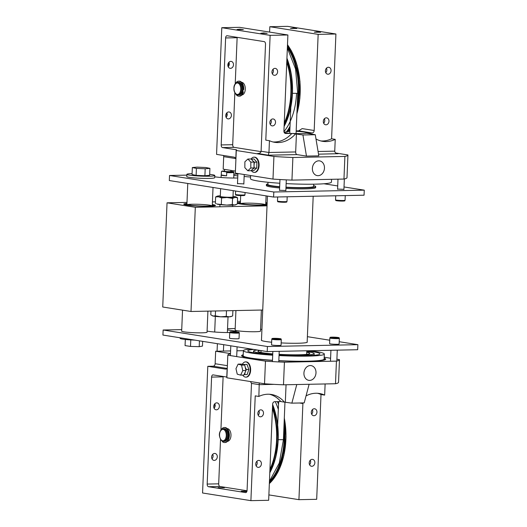 <?xml version="1.0" encoding="UTF-8"?>
<svg xmlns="http://www.w3.org/2000/svg" width="527" height="527" viewBox="0 0 527 527"><rect width="100%" height="100%" fill="white"/><g stroke="black" fill="none" stroke-linecap="round" stroke-linejoin="round"><path stroke-width="0.79" d="M224.594 169.384L224.515 171.361L225.115 171.545L230.846 171.624L230.898 170.386M233.784 175.504A6.35 0.54 -177.6 0 1 233.869 175.603A6.35 0.54 -177.6 0 1 233.777 175.689L233.909 172.448L233.408 171.756L230.859 171.354M226.722 172.592L226.59 175.834A6.35 0.54 -177.6 0 1 221.175 175.076A6.35 0.54 -177.6 0 1 221.268 174.99L221.399 171.756L221.953 171.229L226.221 171.907L226.722 172.592A6.35 0.54 2.4 0 0 233.909 172.448M221.399 171.756L221.953 171.229A5.738 0.487 -177.6 0 1 224.528 170.959L221.643 171.288M230.852 171.538L227.671 171.776L224.515 171.275M226.59 175.834L221.268 174.99M274.705 401.686A2.437 1.963 99 0 0 272.637 404.15L268.658 500.288L250.898 500.65L255.226 395.869L258.869 396.442A30.48 24.538 -81 0 1 271.352 394.466A30.48 24.538 -81 0 1 284.409 402.134L281.161 401.62L280.166 400.869L280.14 401.574L274.705 401.686M299.494 402.997L302.9 403.53A2.437 1.963 99 0 0 302.86 402.924M268.882 494.906L298.928 499.668L316.687 499.306L321.015 394.525A30.48 24.538 99 0 0 317.544 393.28M302.9 403.53L298.928 499.668M280.166 400.869A30.48 24.538 99 0 0 269.514 394.268M309.118 384.282L304.191 402.898L291.859 403.148L284.409 402.134M259.251 382.938L258.869 396.442M250.43 381.541L251.498 383.412L247.077 490.393A2.437 1.429 88.8 0 1 245.701 492.607A2.437 1.429 88.8 0 1 245.549 492.593L208.508 486.724A2.437 1.429 88.8 0 1 207.177 484.069L211.597 377.095A2.437 1.429 88.8 0 1 212.974 374.881A2.437 1.429 88.8 0 1 213.125 374.895L226.9 377.075M227.071 368.669A58.319 4.947 2.4 0 0 225.628 369.137L227.137 368.604L226.788 377.055M226.643 368.972L227.262 368.459L226.913 368.399A2.437 1.963 99 0 0 227.262 368.353M225.628 369.137L207.803 366.311L202.566 492.995L250.898 500.65M306.042 395.902A30.48 24.538 -81 0 1 319.382 393.485A30.48 24.538 -81 0 1 324.658 395.098L321.015 394.525M325.119 383.952L324.658 395.098M227.374 365.672L215.141 363.735A2.437 1.963 -81 0 1 213.066 366.206L226.913 368.399M207.803 366.311L213.066 366.206M285.338 402.121L286.056 384.756M227.809 355.106L226.873 377.727A55.882 4.743 2.4 0 0 226.88 377.806L264.528 383.768A55.882 4.743 2.4 0 0 283.486 384.809L335.501 383.742A55.882 4.743 2.4 0 0 338.545 382.338L339.48 359.724A55.882 4.743 -177.6 0 1 336.437 361.127L284.422 362.187A55.882 4.743 -177.6 0 1 265.463 361.153L227.816 355.191A55.882 4.743 -177.6 0 1 227.809 355.106A55.882 4.743 -177.6 0 1 230.246 353.834A5.079 0.428 2.4 0 0 230.47 353.722A5.079 0.428 2.4 0 0 229.508 353.426L215.655 351.232L230.589 350.929M246.788 491.684L241.247 491.217L246.952 491.223M218.106 487.646L224.43 487.738L218.106 487.646M227.19 428.629A6.35 3.729 88.8 0 1 230.978 434.9A6.35 3.729 88.8 0 1 227.447 441.323M309.204 462.871A3.498 2.813 -81 0 1 312.583 459.36A3.498 2.813 -81 0 1 314.81 463.253A3.498 2.813 -81 0 1 311.483 466.263A3.498 2.813 -81 0 1 309.204 462.871M309.573 464.728A3.498 2.813 99 0 0 310.647 462.087A3.498 2.813 99 0 0 310.284 460.229M311.292 412.298A3.498 2.813 -81 0 1 314.672 408.787A3.498 2.813 -81 0 1 316.905 412.681A3.498 2.813 -81 0 1 313.578 415.691A3.498 2.813 -81 0 1 311.292 412.298M311.661 414.156A3.498 2.813 99 0 0 312.742 411.515A3.498 2.813 99 0 0 312.373 409.65M255.747 463.964A3.498 2.813 -81 0 1 259.126 460.453A3.498 2.813 -81 0 1 261.359 464.346A3.498 2.813 -81 0 1 258.032 467.357A3.498 2.813 -81 0 1 255.747 463.964M256.115 465.822A3.498 2.813 99 0 0 257.196 463.18A3.498 2.813 99 0 0 256.827 461.323M217.289 456.863A3.498 2.813 -81 0 1 213.916 460.367A3.498 2.813 -81 0 1 211.683 456.481A3.498 2.813 -81 0 1 215.009 453.464A3.498 2.813 -81 0 1 217.289 456.863M211.999 458.833A3.498 2.813 99 0 0 213.079 456.191A3.498 2.813 99 0 0 212.71 454.333M257.841 413.392A3.498 2.813 -81 0 1 261.214 409.881A3.498 2.813 -81 0 1 263.447 413.774A3.498 2.813 -81 0 1 260.121 416.785A3.498 2.813 -81 0 1 257.841 413.392M258.204 415.25A3.498 2.813 99 0 0 259.284 412.608A3.498 2.813 99 0 0 258.915 410.744M219.384 406.284A3.498 2.813 -81 0 1 216.004 409.795A3.498 2.813 -81 0 1 213.771 405.902A3.498 2.813 -81 0 1 217.098 402.892A3.498 2.813 -81 0 1 219.384 406.284M214.087 408.26A3.498 2.813 99 0 0 215.168 405.619A3.498 2.813 99 0 0 214.799 403.754M223.145 376.482A2.437 1.429 -91.2 0 0 223.112 376.858L220.912 430.006M220.53 439.38L218.692 483.839A2.437 1.429 -91.2 0 0 220.016 486.493L247.044 490.769M215.141 363.735L215.655 351.232M226.88 377.806L227.816 355.191M303.927 373.109A7.457 6.001 -81 0 1 311.128 365.619A7.457 6.001 -81 0 1 315.89 373.926A7.457 6.001 -81 0 1 308.796 380.349A7.457 6.001 -81 0 1 303.927 373.109M242.308 364.368A7.622 4.473 88.8 0 1 245.523 361.891L246.017 361.884A7.622 4.473 88.8 0 1 250.641 369.407A7.622 4.473 88.8 0 1 246.326 377.121L245.832 377.128A7.622 4.473 88.8 0 1 242.703 375.092M296.78 384.532L291.859 403.148M243.178 355.567A40.559 3.439 2.4 0 0 243.118 355.738A40.559 3.439 2.4 0 0 250.812 358.083A40.559 3.439 2.4 0 0 272.499 360.27A40.507 3.439 -177.6 0 1 250.859 358.083A40.507 3.439 -177.6 0 1 243.171 355.745L243.382 350.686A40.507 3.439 -177.6 0 1 250.951 349.006M309.244 350.718A40.507 3.439 -177.6 0 1 324.329 354.032L324.118 359.085A40.507 3.439 -177.6 0 1 278.829 360.633A40.559 3.439 2.4 0 0 324.171 359.091A40.559 3.439 2.4 0 0 324.125 358.913M272.492 360.402A42.088 3.57 -177.6 0 1 249.581 358.11A42.088 3.57 -177.6 0 1 241.597 355.679A42.088 3.57 -177.6 0 1 243.21 354.776M324.158 358.123A42.088 3.57 -177.6 0 1 325.693 359.151A42.088 3.57 -177.6 0 1 278.823 360.764M325.212 359.658A42.088 3.57 2.4 0 0 324.164 359.19M243.118 355.837A42.088 3.57 2.4 0 0 242.038 356.219M236.939 350.798L243.382 350.666M336.898 359.23L339.474 359.638A55.882 4.743 -177.6 0 1 339.48 359.724M324.197 357.22L330.594 358.235M272.762 353.894A25.948 2.2 -177.6 0 1 262.848 352.787A25.948 2.2 -177.6 0 1 257.927 351.285A25.948 2.2 -177.6 0 1 260.246 350.475M306.74 352.26A25.948 2.2 -177.6 0 1 309.784 353.426A25.948 2.2 -177.6 0 1 279.086 354.328M257.347 350.02A30.349 2.576 2.4 0 0 253.533 351.101A30.349 2.576 2.4 0 0 259.291 352.859A30.349 2.576 2.4 0 0 272.742 354.296M279.073 354.704A30.349 2.576 2.4 0 0 314.178 353.61A30.349 2.576 2.4 0 0 306.767 351.608M272.722 354.816A36.113 3.063 -177.6 0 1 254.627 352.952A36.113 3.063 -177.6 0 1 247.776 350.863A36.113 3.063 -177.6 0 1 253.685 349.441M306.793 350.929A36.113 3.063 -177.6 0 1 319.935 353.848A36.113 3.063 -177.6 0 1 279.053 355.198M272.709 355.205A40.507 3.439 -177.6 0 1 251.063 353.031A40.507 3.439 -177.6 0 1 243.382 350.686M324.329 354.032A40.507 3.439 -177.6 0 1 279.04 355.573M335.501 383.742L336.437 361.127M283.486 384.809L284.422 362.187M264.528 383.768L265.463 361.153M245.523 361.891A7.622 4.473 88.8 0 1 246.32 361.996A7.622 4.473 88.8 0 1 250.147 370.099A7.622 4.473 88.8 0 1 245.832 377.128M241.511 365.119L242.782 370.613L240.648 375.132L243.856 375.066L245.99 370.547L244.719 365.053L241.307 364.078L238.105 364.144L241.511 365.119L244.719 365.053M240.648 375.132L237.242 374.157L235.971 368.663L238.105 364.144M242.782 370.613L245.99 370.547M222.44 441.185L222.269 441.54A7.51 4.407 -91.2 0 0 224.542 442.542L225.115 442.528A7.51 4.407 -91.2 0 0 229.37 434.933A7.51 4.407 -91.2 0 0 224.812 427.516L224.232 427.529A7.51 4.407 -91.2 0 0 221.261 429.624M224.542 442.542A7.51 4.407 -91.2 0 0 228.797 434.946A7.51 4.407 -91.2 0 0 224.232 427.529M223.27 428.721L224.179 428.701A6.337 3.722 88.8 0 1 228.026 434.959A6.337 3.722 88.8 0 1 224.436 441.376L223.534 441.395A6.337 3.722 -91.2 0 0 227.124 434.979A6.337 3.722 -91.2 0 0 223.27 428.721L220.398 430.776C219.818 432.463 217.947 434.861 221.333 440.434L223.534 441.395A6.337 3.722 -91.2 0 1 221.59 440.526M244.6 365.02L244.508 364.46L247.005 364.407L242.703 364.48M244.067 374.631L247.196 374.572L248.823 369.467L246.326 369.513L245.239 367.312M244.508 364.46L242.736 364.486M247.005 364.407L248.823 369.467M244.699 374.625L245.114 372.405M245.931 370.29L246.326 369.513M245.391 367.971A5.079 2.984 -91.2 0 0 245.318 367.635M271.774 339.171L271.537 344.836A4.763 0.402 2.4 0 0 276.286 345.435A4.763 0.402 2.4 0 0 281.062 345.231L281.293 339.566C280.456 338.696 283.151 338.874 275.285 338.334A4.117 0.349 2.4 0 0 273.803 338.868A4.117 0.349 2.4 0 0 280.581 338.96A4.117 0.349 2.4 0 0 275.298 338.334C269.923 338.591 273.019 338.354 271.774 339.171A4.763 0.402 2.4 0 0 276.517 339.77A4.763 0.402 2.4 0 0 281.293 339.566M277.182 338.499L279.35 338.756L278.737 338.973L273.77 338.683L277.182 338.499L277.162 338.953M329.836 337.985L329.599 343.644A4.763 0.402 2.4 0 0 330.567 343.933A4.763 0.402 2.4 0 0 335.87 344.289A4.763 0.402 2.4 0 0 339.124 344.039L339.355 338.374C338.321 337.464 340.916 337.932 336.246 337.273C327.801 337.115 330.844 337.201 329.836 337.985A4.763 0.402 2.4 0 0 330.804 338.268A4.763 0.402 2.4 0 0 336.107 338.624A4.763 0.402 2.4 0 0 339.355 338.374M332.833 337.616L332.847 337.26L335.758 337.346L335.739 337.781M335.758 337.346L337.53 337.623L336.397 337.8L333.486 337.715L331.714 337.445L332.847 337.26M229.752 332.511L229.515 338.176A4.763 0.402 2.4 0 0 234.265 338.775A4.763 0.402 2.4 0 0 239.041 338.571L239.271 332.906C238.197 331.99 240.944 332.471 236.063 331.799C227.736 331.654 230.76 331.727 229.752 332.511A4.763 0.402 2.4 0 0 234.495 333.11A4.763 0.402 2.4 0 0 239.271 332.906M236.834 332.003L237.269 332.267L234.976 332.326L231.808 331.858L236.821 332.28M234.08 332.26L234.1 331.799M268.006 182.289L267.914 184.509A22.859 1.937 2.4 0 0 277.419 186.486A22.859 1.937 2.4 0 0 279.672 186.696M285.996 187.157A22.859 1.937 2.4 0 0 313.591 186.4L313.684 184.18M279.659 186.966A24.677 2.095 -177.6 0 1 276.655 186.683A24.677 2.095 -177.6 0 1 266.392 184.555A24.677 2.095 -177.6 0 1 267.933 183.897M313.624 185.656A24.677 2.095 -177.6 0 1 315.706 186.591A24.677 2.095 -177.6 0 1 285.99 187.414M279.62 187.955A24.677 2.095 -177.6 0 1 276.609 187.678A24.677 2.095 -177.6 0 1 266.352 185.55L266.392 184.555M315.706 186.591L315.666 187.586A24.677 2.095 -177.6 0 1 285.944 188.409M285.858 190.524L279.521 190.267M343.92 189.338L337.583 189.074M243.836 183.87L237.499 183.607M233.836 174.167L237.894 174.081M237.815 175.972L233.79 175.339M214.739 176.789L214.97 176.828A15.441 1.311 2.4 0 0 237.736 177.974M273.803 192.006L169.529 175.484L169.319 180.544L273.599 197.058L364.058 195.207L364.269 190.155L273.803 192.006L273.599 197.058M169.529 175.484L186.841 175.129M323.868 183.752L337.715 185.945M344.019 186.947L364.269 190.155M271.649 342.221A23.01 1.95 -177.6 0 1 265.694 341.489A23.01 1.95 -177.6 0 1 261.326 340.159A23.01 1.95 -177.6 0 1 261.484 339.941M307.169 341.825A23.01 1.95 -177.6 0 1 307.313 342.056A23.01 1.95 -177.6 0 1 281.154 342.912M207.052 332.056A12.76 1.08 -177.6 0 1 207.111 332.162A12.76 1.08 -177.6 0 1 198.264 332.827A12.76 1.08 -177.6 0 1 184.028 331.852A12.76 1.08 -177.6 0 1 181.604 331.108A12.76 1.08 -177.6 0 1 181.67 331.009M260.509 330.963A12.76 1.08 -177.6 0 1 260.562 331.068A12.76 1.08 -177.6 0 1 251.722 331.733A12.76 1.08 -177.6 0 1 237.486 330.758A12.76 1.08 -177.6 0 1 235.062 330.014A12.76 1.08 -177.6 0 1 235.128 329.915M227.539 328.683L235.187 328.525M236.465 331.832A15.441 1.311 2.4 0 0 236.518 331.727A15.441 1.311 2.4 0 0 233.586 330.837L227.493 329.869M207.091 331.108L208.587 331.345A15.441 1.311 2.4 0 0 229.752 332.53M267.42 346.522L163.139 330.001L162.929 335.06L267.209 351.581L357.675 349.73L357.886 344.671L267.42 346.522L267.209 351.581M163.139 330.001L181.729 329.619M260.575 329.256L261.919 329.467M307.386 336.674L329.744 340.211M339.217 341.713L357.886 344.671M194.852 340.119A13.972 1.186 -177.6 0 1 183.086 339.184A13.972 1.186 -177.6 0 1 180.096 338.321L180.122 337.781M250.556 177.019A13.972 1.186 -177.6 0 1 246.05 176.65A13.972 1.186 -177.6 0 1 244.146 176.433M209.667 174.358A13.972 1.186 -177.6 0 1 214.792 175.491A13.972 1.186 -177.6 0 1 207.177 176.229A13.972 1.186 -177.6 0 1 192.684 175.544A13.972 1.186 -177.6 0 1 186.874 174.338A13.972 1.186 -177.6 0 1 192.085 173.633M214.792 175.491L214.7 177.698A13.972 1.186 -177.6 0 1 207.091 178.436A13.972 1.186 -177.6 0 1 192.592 177.744A13.972 1.186 -177.6 0 1 186.782 176.538L186.874 174.338M185.32 339.467L185.063 345.607L190.504 346.417L190.774 339.922M190.504 346.417L199.199 346.667L199.443 340.844M199.199 346.667L202.467 346.107L202.664 341.351M205.187 168.785L196.406 168.39L192.335 167.56L192.052 174.523L196.116 175.353L204.904 175.741L209.627 175.307L209.911 168.35L205.187 168.785L204.904 175.741M192.335 167.56L197.058 167.125L205.846 167.52L209.911 168.35M196.406 168.39L196.116 175.353M237.361 203.251A15.843 1.344 2.4 0 0 262.334 205.187A15.843 1.344 2.4 0 0 267.07 204.917M267.117 203.679A15.843 1.344 2.4 0 0 265.779 203.442M240.398 202.394A15.843 1.344 2.4 0 0 237.374 202.895M240.444 201.314L237.44 201.38M215.431 201.828L212.434 201.887M186.986 202.408L167.039 202.816L162.731 307.004L191.005 311.483L195.313 207.295L167.039 202.816M195.313 207.295L267.031 205.833M267.156 202.79L265.812 202.579M186.94 203.488A15.843 1.344 2.4 0 0 183.824 204.278A15.843 1.344 2.4 0 0 192.981 205.767A15.843 1.344 2.4 0 0 208.876 206.281A15.843 1.344 2.4 0 0 215.365 205.583A15.843 1.344 2.4 0 0 212.322 204.535M262.723 310.014L191.005 311.483M296.167 131.269A13.998 1.186 -177.6 0 1 306.938 132.87A13.998 1.186 -177.6 0 1 306.674 133.081L312.109 132.975A2.437 1.963 99 0 0 314.184 130.505L318.156 34.367L269.824 26.712L287.59 26.35L335.916 34.005L331.588 138.785L335.231 139.365A30.48 24.538 -81 0 1 322.748 141.341A30.48 24.538 -81 0 1 315.983 138.97M314.184 130.505L302.155 128.601L298.657 130.841L312.109 132.975M296.181 130.894L298.657 130.841M295.495 133.963A30.48 24.538 -81 0 1 274.719 142.323A30.48 24.538 -81 0 1 269.442 140.709L265.799 140.136L270.127 35.355L221.795 27.694L239.561 27.332L287.894 34.986L283.915 131.124A2.437 1.963 99 0 0 285.509 133.489A2.437 1.963 99 0 0 285.792 133.509L291.22 133.397L291.194 134.102L292.241 133.45L302.939 134.978L315.278 134.728L306.444 133.16A13.998 1.186 -177.6 0 1 292.241 133.45M284.099 132.264L289.824 131.17M291.22 133.397A13.998 1.186 -177.6 0 1 284.475 132.89M320.943 140.966A30.48 24.538 99 0 0 331.588 138.785M318.525 154.161L337.557 153.713C335.771 153.324 334.836 152.474 334.744 151.15L335.231 139.365M272.914 141.954A30.48 24.538 99 0 0 291.194 134.102M335.811 153.028L347.932 154.951A55.882 4.743 -177.6 0 1 347.939 155.03A55.882 4.743 -177.6 0 1 344.895 156.433L292.88 157.501A55.882 4.743 -177.6 0 1 273.921 156.46L236.274 150.498A55.882 4.743 -177.6 0 1 236.274 150.419A55.882 4.743 -177.6 0 1 236.63 149.912L236.182 149.747L235.832 158.199L234.39 157.204L216.564 154.378L221.795 27.694M236.182 149.747L222.519 147.586A2.437 1.429 88.8 0 1 221.195 144.932L225.615 37.951A2.437 1.429 88.8 0 1 226.992 35.744A2.437 1.429 88.8 0 1 227.144 35.75L264.192 41.62A2.437 1.429 88.8 0 1 265.516 44.275L261.096 151.249C260.878 152.599 259.831 153.35 257.947 153.502L268.309 155.188L268.954 152.494L269.442 140.709M223.494 155.478A2.437 1.963 -81 0 1 223.698 156.657L223.178 169.16L235.417 171.097M236.274 150.419L235.338 173.034A55.882 4.743 2.4 0 0 235.338 173.119L272.986 179.081A55.882 4.743 2.4 0 0 291.951 180.115L343.96 179.055A55.882 4.743 2.4 0 0 347.003 177.652L347.939 155.03M236.274 150.498L235.338 173.119M296.424 133.944L295.68 151.947A2.437 1.429 -91.2 0 0 297.011 154.602L306.47 156.104L318.809 155.854L315.278 134.728M234.851 92.752L232.703 144.694A2.437 1.429 -91.2 0 0 234.034 147.349L261.036 151.624M260.845 33.287L263.691 32.931L267.169 33.372L260.845 33.287M237.038 29.512L239.884 29.156L243.362 29.598L237.038 29.512M314.303 32.193L317.142 31.837L320.627 32.279L314.303 32.193M290.496 28.418L293.335 28.063L296.813 28.504L290.496 28.418M241.649 82.291L241.59 82.291A6.35 3.729 88.8 0 1 245.292 88.556A6.35 3.729 88.8 0 1 241.847 94.979M277.61 71.784A3.498 2.813 -81 0 1 274.238 75.295A3.498 2.813 -81 0 1 272.004 71.402A3.498 2.813 -81 0 1 275.331 68.391A3.498 2.813 -81 0 1 277.61 71.784M272.321 73.76A3.498 2.813 99 0 0 273.394 71.119A3.498 2.813 99 0 0 273.032 69.261M227.835 64.913A3.498 2.813 -81 0 1 231.215 61.402A3.498 2.813 -81 0 1 233.448 65.295A3.498 2.813 -81 0 1 230.121 68.306A3.498 2.813 -81 0 1 227.835 64.913M228.204 66.771A3.498 2.813 99 0 0 228.916 62.272M275.522 122.363A3.498 2.813 -81 0 1 272.143 125.874A3.498 2.813 -81 0 1 269.91 121.981A3.498 2.813 -81 0 1 273.236 118.97A3.498 2.813 -81 0 1 275.522 122.363M270.226 124.339A3.498 2.813 99 0 0 271.306 121.691A3.498 2.813 99 0 0 270.944 119.833M225.747 115.485A3.498 2.813 -81 0 1 229.12 111.981A3.498 2.813 -81 0 1 231.353 115.868A3.498 2.813 -81 0 1 228.026 118.885A3.498 2.813 -81 0 1 225.747 115.485M226.109 117.35A3.498 2.813 99 0 0 226.827 112.844M331.068 70.69A3.498 2.813 -81 0 1 327.689 74.202A3.498 2.813 -81 0 1 325.455 70.308A3.498 2.813 -81 0 1 328.782 67.298A3.498 2.813 -81 0 1 331.068 70.69M325.772 72.667A3.498 2.813 99 0 0 326.852 70.025A3.498 2.813 99 0 0 326.49 68.167M328.973 121.269A3.498 2.813 -81 0 1 325.6 124.78A3.498 2.813 -81 0 1 323.367 120.887A3.498 2.813 -81 0 1 326.694 117.87A3.498 2.813 -81 0 1 328.973 121.269M323.683 123.246A3.498 2.813 99 0 0 324.764 120.597A3.498 2.813 99 0 0 324.395 118.74M237.163 37.338A2.437 1.429 -91.2 0 0 237.13 37.72L235.22 83.885M287.894 34.986L270.127 35.355M269.6 32.094L269.824 26.712M335.916 34.005L318.156 34.367M324.461 168.133A7.457 6.001 -81 0 1 317.254 175.623A7.457 6.001 -81 0 1 312.491 167.316A7.457 6.001 -81 0 1 319.593 160.887A7.457 6.001 -81 0 1 324.461 168.133M253.981 157.158L254.475 157.151A7.622 4.473 88.8 0 1 259.106 164.681A7.622 4.473 88.8 0 1 254.785 172.388L254.291 172.401A7.622 4.473 -91.2 0 0 254.6 172.375A7.622 4.473 -91.2 0 0 258.599 164.431A7.622 4.473 -91.2 0 0 253.981 157.158A7.622 4.473 -91.2 0 0 251.122 159.035M302.939 134.978L306.47 156.104M250.621 175.537L250.483 178.725A40.507 3.439 2.4 0 0 279.811 183.244M286.141 183.613A40.507 3.439 2.4 0 0 331.437 182.072L331.549 179.305M273.921 156.46L272.986 179.081M292.88 157.501L291.951 180.115M344.895 156.433L343.96 179.055M251.392 170.689A7.622 4.473 -91.2 0 0 254.291 172.401M250.832 162.138L250.806 167.994L247.809 170.768L251.017 170.702L254.014 167.935L254.04 162.072L251.076 158.983L247.868 159.049L250.832 162.138L254.04 162.072M250.806 167.994L254.014 167.935M247.809 170.768L244.844 167.678L244.871 161.822L247.868 159.049M242.427 91.52L243.362 91.988L242.789 92.001A7.51 4.407 88.8 0 1 238.942 96.197A7.51 4.407 88.8 0 1 235.753 94.023M235.536 83.49A7.51 4.407 88.8 0 1 238.632 81.184A7.51 4.407 88.8 0 1 243.178 89.583L242.499 89.247M238.632 81.184L239.205 81.171A7.51 4.407 88.8 0 1 243.751 89.57L243.178 89.583M243.362 91.988A7.51 4.407 88.8 0 1 239.515 96.184L238.942 96.197M242.117 91.658L242.789 92.001M237.598 95.018A6.337 3.722 -91.2 0 0 238.013 95.051L238.915 95.031A6.337 3.722 -91.2 0 0 242.506 88.615A6.337 3.722 -91.2 0 0 238.659 82.35L237.749 82.37C235.035 83.213 233.757 85.315 233.909 88.674C233.81 90.71 234.535 92.594 236.083 94.326L238.013 95.051A6.337 3.722 -91.2 0 0 241.603 88.635A6.337 3.722 -91.2 0 0 237.749 82.37M242.763 91.685A6.337 3.722 -91.2 0 0 243.145 89.564M242.558 91.586A5.995 3.518 -91.2 0 0 242.94 89.465M254.027 165.359L254.389 162.211L256.886 162.164L253.968 158.93L251.227 159.141M251.115 170.61L253.711 170.643L256.761 168.021L254.258 168.067L254.027 165.386M254.389 162.211L253.013 161.005M252.69 160.663L251.471 158.983M256.886 162.164L256.761 168.021M251.214 170.695L252.018 169.78M252.387 169.437L254.258 168.067M254.027 165.182A5.079 2.984 -91.2 0 0 254.027 164.826M210.952 311.075L210.8 314.817L213.033 316.016L215.326 315.851L220.76 316.806L226.261 316.391L229.436 316.826L232.045 316.174L231.057 316.575A9.526 0.81 -177.6 0 1 229.436 316.826A9.526 0.81 -177.6 0 1 220.76 316.806A9.526 0.81 -177.6 0 1 213.033 316.016A9.526 0.81 -177.6 0 1 212.341 315.798A9.526 0.81 -177.6 0 1 212.269 315.759M232.045 316.174L232.67 315.897L232.888 310.627M215.326 315.851L215.523 310.983M226.261 316.391L226.491 310.759M220.293 196.406A6.35 0.54 2.4 0 0 220.358 196.499A6.35 0.54 2.4 0 0 226.617 197.217A6.35 0.54 2.4 0 0 232.914 197.019A6.35 0.54 2.4 0 0 232.987 196.933M220.319 195.82A9.526 0.81 2.4 0 0 218.178 195.965A9.526 0.81 2.4 0 0 217.289 196.149A9.526 0.81 2.4 0 0 218.633 196.788A9.526 0.81 2.4 0 0 227.097 197.506A9.526 0.81 2.4 0 0 235.101 197.401A9.526 0.81 2.4 0 0 236.004 196.92A9.526 0.81 2.4 0 0 234.647 196.571A9.526 0.81 2.4 0 0 233.006 196.34M226.781 205.095A9.526 0.81 -177.6 0 1 218.323 204.377A9.526 0.81 -177.6 0 1 216.966 204.028L226.781 205.095L232.302 204.614L234.785 204.983A9.526 0.81 -177.6 0 1 226.781 205.095M236.089 204.634L235.674 204.799A9.526 0.81 -177.6 0 1 234.785 204.983L237.334 203.989L237.591 197.77L235.101 197.401L232.559 198.396L227.097 197.506L221.577 197.987L218.633 196.788L215.635 196.96L217.289 196.149M236.004 196.92L237.591 197.77M215.635 196.96L215.378 203.178L216.208 203.646M232.559 198.396L232.302 204.614M221.577 197.987L221.32 204.206M284.969 402.127L283.421 439.683L278.223 439.676M292.492 93.325L297.735 93.338L296.069 133.575M233.408 171.756A5.738 0.487 -177.6 0 1 226.221 171.907M251.498 383.412L259.356 384.657L274.007 384.361M211.597 377.095L223.112 376.858M207.177 484.069L218.692 483.839M208.508 486.724L220.016 486.493M229.482 354.039L229.508 353.426M221.268 440.005A5.731 3.366 88.8 0 1 221.182 430.085A5.731 3.366 88.8 0 1 226.274 435.111A5.731 3.366 88.8 0 1 221.268 440.005M269.798 472.811A55.427 32.536 -91.2 0 0 272.624 404.472M272.604 404.855A55.882 32.806 88.8 0 1 269.804 472.594M269.89 470.545A55.882 32.806 -91.2 0 0 272.505 407.246M269.389 482.653A55.882 32.806 -91.2 0 0 284.106 423.109M278.612 402.496A55.882 32.806 -91.2 0 0 278.23 401.614M277.426 401.627A55.427 32.536 88.8 0 1 278.539 404.275M283.895 428.095A55.427 32.536 88.8 0 1 269.435 481.586M284.297 418.385A55.882 32.806 88.8 0 1 269.35 483.602M278.328 409.374A53.155 31.198 -91.2 0 0 275.265 401.673M277.716 472.33A55.579 32.628 -91.2 0 0 284.31 418.122M272.459 408.445A55.579 32.628 88.8 0 1 269.936 469.432M331.345 337.609A4.117 0.349 2.4 0 0 338.413 337.82A4.117 0.349 2.4 0 0 334.105 337.161A4.117 0.349 2.4 0 0 331.345 337.609M236.037 331.799A4.117 0.349 2.4 0 0 230.477 331.951A4.117 0.349 2.4 0 0 237.104 332.438A4.117 0.349 2.4 0 0 236.037 331.799M345.066 200.24A4.763 0.402 -177.6 0 1 340.284 200.451A4.763 0.402 -177.6 0 1 335.541 199.852C336.483 200.715 333.446 200.55 341.878 201.083C346.588 200.813 343.96 201.064 345.066 200.24L345.257 195.596M343.96 200.688A4.117 0.349 -177.6 0 1 342.497 201.077A4.117 0.349 -177.6 0 1 337.076 200.78A4.117 0.349 -177.6 0 1 337.359 200.326M287.004 201.433A4.763 0.402 -177.6 0 1 282.228 201.637A4.763 0.402 -177.6 0 1 277.479 201.037C278.421 201.9 275.384 201.736 283.816 202.269C288.526 201.999 285.897 202.256 287.004 201.433L287.195 196.782M285.456 201.801A4.117 0.349 -177.6 0 1 284.87 202.256A4.117 0.349 -177.6 0 1 279.185 201.993A4.117 0.349 -177.6 0 1 279.323 201.512M244.983 194.773A4.763 0.402 -177.6 0 1 240.207 194.983A4.763 0.402 -177.6 0 1 235.457 194.377C236.399 195.24 233.362 195.082 241.794 195.616C246.504 195.346 243.876 195.596 244.983 194.773L245.075 192.539M243.751 195.194A4.117 0.349 -177.6 0 1 242.558 195.609A4.117 0.349 -177.6 0 1 237.051 195.319A4.117 0.349 -177.6 0 1 237.275 194.858M233.586 330.837L233.553 331.681M187.164 204.687A12.701 1.08 -177.6 0 1 192.131 204.239A12.701 1.08 -177.6 0 1 211.999 205.714M186.92 203.949A13.313 1.126 2.4 0 0 199.555 205.945A13.313 1.126 2.4 0 0 212.302 205.003M214.772 205.82L212.315 204.713A14.631 1.238 -177.6 0 1 199.549 206.057A14.631 1.238 -177.6 0 1 186.933 203.672M240.622 203.593A12.701 1.08 -177.6 0 1 245.589 203.145A12.701 1.08 -177.6 0 1 265.456 204.621M240.378 202.855A13.313 1.126 2.4 0 0 253.006 204.845A13.313 1.126 2.4 0 0 265.76 203.909M267.11 203.929L265.773 203.62A14.631 1.238 -177.6 0 1 267.11 203.956M267.077 204.647A14.631 1.238 -177.6 0 1 247.301 204.628A14.631 1.238 -177.6 0 1 240.391 202.579L237.848 203.468M285.792 133.509L285.239 133.423M295.68 151.947L268.954 152.494L261.096 151.249M223.698 156.657L235.931 158.594M334.744 151.15L318.077 151.493M338.044 153.765L337.089 153.614M268.309 155.188L297.011 154.602M257.591 153.495L258.302 153.482M222.519 147.586L234.034 147.349M225.615 37.951L237.13 37.72M221.195 144.932L232.703 144.694M237.13 94.425A5.731 3.366 88.8 0 1 234.607 85.381A5.731 3.366 88.8 0 1 240.424 86.362A5.731 3.366 88.8 0 1 237.13 94.425M287.38 47.311A55.427 32.536 88.8 0 1 289.83 51.468A55.427 32.536 88.8 0 1 297.281 104.188M290.021 126.315A55.427 32.536 88.8 0 1 286.313 132.119M297.076 109.135A55.882 32.806 -91.2 0 0 290.502 51.159A55.882 32.806 -91.2 0 0 287.432 46.073M287.36 131.915A55.882 32.806 -91.2 0 0 289.955 127.929M287.485 44.775A55.882 32.806 88.8 0 1 291.457 51.139A55.882 32.806 88.8 0 1 296.892 113.588M289.89 129.596A55.882 32.806 88.8 0 1 288.532 131.605M296.543 93.496A53.155 31.198 88.8 0 1 283.941 131.638M286.912 58.629A55.882 32.806 88.8 0 1 284.125 126.151M284.112 126.368A55.427 32.536 -91.2 0 0 286.932 58.24M284.211 124.089A55.882 32.806 -91.2 0 0 286.813 61.033M286.767 62.239A55.579 32.628 88.8 0 1 284.257 122.969M228.026 66.33A55.579 32.628 88.8 0 1 229.034 62.542M296.885 113.766A55.579 32.628 -91.2 0 0 291.576 51.336A55.579 32.628 -91.2 0 0 290.41 49.248M277.676 425.026L278.645 401.6M223.435 351.074L223.698 344.684M214.766 407.266L214.897 403.978M217.078 351.206L217.394 343.69M283.421 439.683L279.27 463.055L269.449 481.237M227.381 332.544L228.026 316.905M214.693 332.023L215.339 316.378M290.799 107.495L289.731 133.318M226.92 113.068L226.788 116.355M297.735 93.338L295.542 68.918L287.353 48.062M268.052 31.844L263.263 31.086M221.175 175.076L221.077 177.5M220.615 188.666L220.293 196.433M219.957 204.608L219.864 206.795M233.869 175.603L233.764 178.027M233.244 190.669L232.987 196.953M232.644 205.128L232.591 206.531M243.118 355.738L243.079 356.693M324.171 359.091L324.131 360.04M253.533 351.101L253.461 352.761M314.178 353.61L314.112 355.27M272.624 404.321L277.169 421.31L278.223 439.755L275.674 457.64L269.791 472.996M284.323 417.858L286.029 436.863L283.862 455.591L278.078 471.83L269.35 483.674M278.776 361.937L279.211 351.338M272.439 361.601L272.861 351.463M336.825 361.041L337.273 350.145M330.469 361.245L330.923 350.277M236.695 356.595L237.104 346.812M230.391 355.6L230.8 345.811M335.712 195.787L335.541 199.852M337.991 179.173L337.576 189.312M344.348 178.969L343.907 189.568M277.65 196.979L277.479 201.037M279.969 179.529L279.514 190.497M286.299 179.865L285.851 190.761M235.595 191.044L235.457 194.377M237.921 173.528L237.493 183.837M244.225 174.523L243.83 184.101M261.049 350.607L260.97 352.451M306.8 350.771L306.655 354.342M267.433 196.084L261.471 340.389M313.19 196.248L307.149 342.28M240.681 195.596L240.352 203.508M235.925 310.561L235.121 330.126M266.089 195.873L265.727 204.581M261.372 310.041L260.496 331.173M187.77 183.462L186.894 204.601M182.533 310.139L181.663 331.219M213.027 187.467L212.276 205.675M207.915 311.134L207.045 332.267M212.262 205.945L212.447 205.589L210.418 205.905C207.355 206.215 198.481 206.097 191.709 205.398L186.736 204.522L186.881 204.898M186.933 203.666L184.391 204.562M265.72 204.851L265.898 204.496L263.869 204.812C260.806 205.122 251.939 205.003 245.16 204.305L240.187 203.429L240.338 203.804M284.106 126.559L289.949 111.237L292.485 93.417L291.444 75.032L286.938 58.095M228.988 62.436L227.987 66.204M288.644 131.572L289.883 129.754M296.879 114.049L299.883 98.206L299.968 81.454L297.123 65.302L291.596 51.198L287.492 44.65"/></g></svg>
